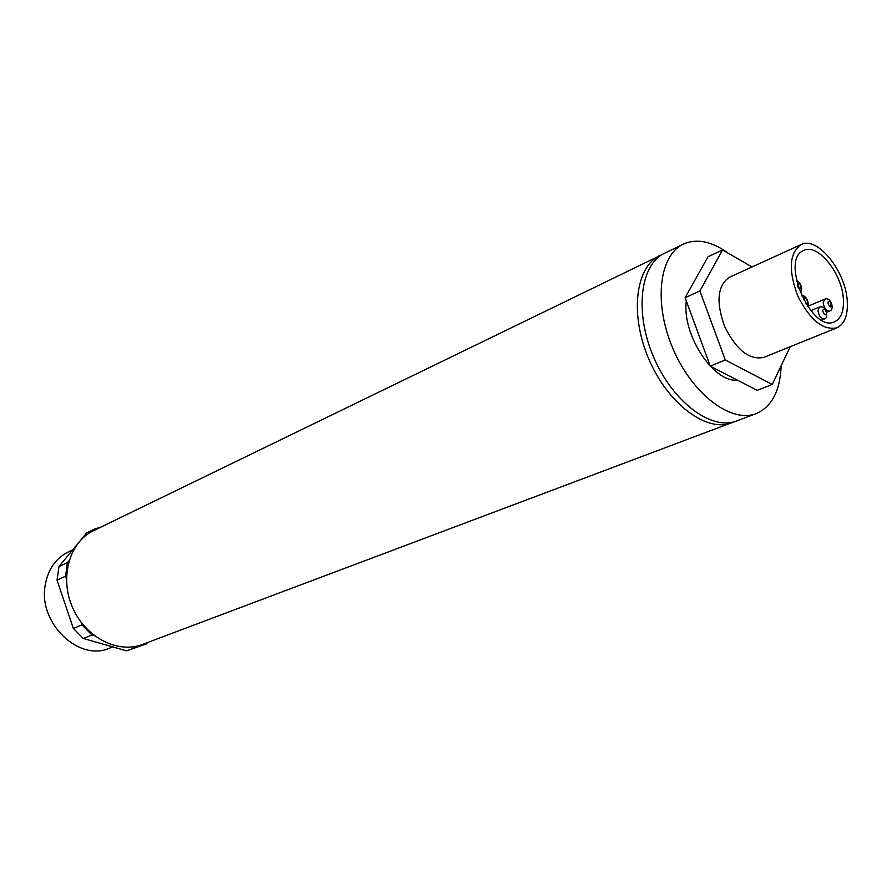 <?xml version="1.0" encoding="UTF-8"?>
<svg xmlns="http://www.w3.org/2000/svg" width="892" height="892" viewBox="0 0 892 892"><rect width="100%" height="100%" fill="white"/><g stroke="black" fill="none" stroke-linecap="round" stroke-linejoin="round"><path stroke-width="1.34" d="M843.408 299.879C843.865 311.431 840.9 318.734 834.522 321.8C811.542 333.541 779.519 259.07 803.837 250.462C817.975 242.858 842.672 274.089 843.408 299.879M847.311 302.176C846.419 272.093 817.618 235.689 801.116 244.586C789.398 252.871 788.205 269.819 797.537 295.442C809.713 319.838 822.848 330.631 836.908 327.821C844.389 324.242 847.857 315.69 847.311 302.176M836.908 327.821L763.887 357.369C749.581 360.379 736.536 350.177 724.739 326.74C715.841 302.065 717.402 285.563 729.433 277.245L801.116 244.586M752.034 266.953L722.542 249.95L707.98 256.818L685.123 297.694L710.266 366.177L757.197 390.317L772.238 384.474L790.223 346.709M710.266 366.177L725.296 359.989L772.238 384.474M685.123 297.694L699.897 290.959L725.296 359.989M722.542 249.95L699.897 290.959M737.428 380.148C713.5 382.98 681.711 334.221 686.338 300.994M687.955 292.643L694.444 281.036M781.147 365.765C780.188 390.774 771.87 406.73 756.171 413.609L736.602 420.968C711.682 430.981 672.847 402.203 653.713 357.279C634.268 312.501 640.088 264.511 664.495 253.283L683.294 244.152C696.808 238.209 711.838 241.264 728.385 253.306M756.171 413.609C731.362 423.588 692.426 394.375 673.081 348.962C653.423 303.681 658.987 255.313 683.294 244.152M734.149 421.782L142.408 644.459C117.789 654.081 85.164 637.256 72.408 607.173C59.351 577.236 69.576 541.979 93.482 530.718L662.232 254.51M731.774 422.786C706.832 432.81 668.019 404.132 648.941 359.342C629.54 314.675 635.427 266.775 659.857 255.547M72.754 549.807L68.182 551.992C55.583 558.392 47.923 569.486 45.18 585.264C38.077 622.995 78.842 662.042 109.549 648.183L112.849 646.923M135.461 647.547L146.79 643.745L126.631 650.859L135.461 647.547L133.008 646.834M81.953 624.902L91.954 635.015L83.291 638.482L73.345 628.447L81.953 624.902L81.016 622.103M100.406 527.35L95.121 528.778L86.613 532.914L80.503 540.351M67.469 562.573L65.517 576.232L57.032 580.123L59.006 566.543L67.469 562.573L69.085 560.6M94.496 635.751L91.954 635.015M126.631 650.859L83.291 638.482M73.345 628.447L57.032 580.123M59.006 566.543L76.757 544.923M66.454 579.019L65.517 576.232M147.749 642.452L146.79 643.745M93.56 530.673L95.121 528.778M797.292 284.102C802.521 280.367 801.016 296.244 797.203 285.027M803.659 299.812C804.171 293.223 810.85 305.432 805.866 303.849M819.413 307.071L817.953 310.706C819.012 316.214 821.175 318.957 824.464 318.935M822.636 310.728C823.784 307.918 825.111 308.688 826.628 313.025C825.479 315.846 824.152 315.077 822.636 310.728M824.609 299.21L823.171 302.801C824.23 308.286 826.382 311.007 829.638 310.985C834.856 310.215 831.266 296.345 824.632 299.199L807.55 306.402M827.832 302.823C831.612 296.01 832.604 314.62 827.832 302.823M796.578 281.192C798.674 279.876 804.283 288.93 800.18 292.71M801.551 295.854C806.011 294.148 809.769 303.994 807.516 306.357M810.795 310.684L819.447 307.06C822.502 306.469 824.632 307.439 825.836 309.959C827.408 315.355 826.94 318.344 824.431 318.946L821.644 320.094M826.795 312.167L829.616 310.996"/></g></svg>
